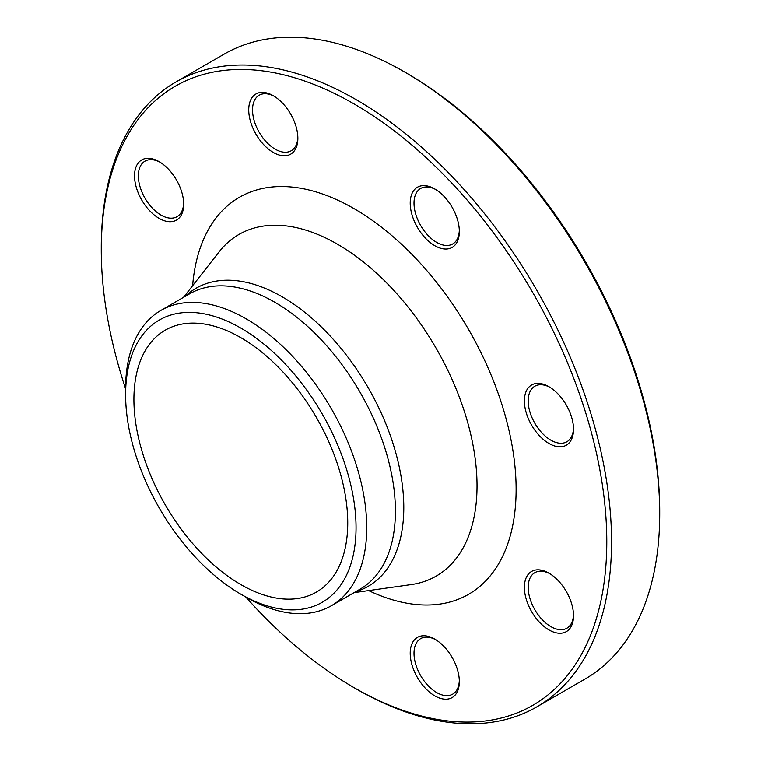<?xml version="1.0" encoding="UTF-8"?>
<svg xmlns="http://www.w3.org/2000/svg" width="761" height="761" viewBox="0 0 761 761"><rect width="100%" height="100%" fill="white"/><g stroke="black" fill="none" stroke-linecap="round" stroke-linejoin="round"><path stroke-width="1.14" d="M101.28 249.855L101.28 247.106A360.809 208.314 60 0 1 176.01 81.941A360.809 208.314 60 0 1 356.414 99.805A360.809 208.314 60 0 1 592.125 417.76A360.809 208.314 60 0 1 536.809 706.874A360.809 208.314 60 0 1 356.405 689.009L354.036 687.63A357.451 206.374 -120 0 0 606.793 541.708A357.451 206.374 -120 0 0 354.036 103.915A357.451 206.374 -120 0 0 101.28 249.855A357.451 206.374 -120 0 0 125.613 388.823M536.809 706.874L584.99 679.059A360.809 208.314 -120 0 0 659.72 513.894A360.809 208.314 -120 0 0 404.595 71.991A360.809 208.314 -120 0 0 404.586 71.991A360.809 208.314 -120 0 0 224.191 54.126L176.01 81.941M240.828 337.675A151.201 87.296 60 0 1 339.606 470.926A151.201 87.296 60 0 1 316.433 592.087A151.201 87.296 60 0 1 165.232 504.781A151.201 87.296 60 0 1 165.232 330.188A151.201 87.296 60 0 1 240.828 337.675M404.595 71.991L406.964 73.37A357.451 206.374 60 0 1 659.72 511.154L659.72 513.894M531.597 384.999A34.74 20.052 60 0 1 548.966 386.721A34.74 20.052 60 0 1 573.528 429.271A34.74 20.052 60 0 1 539.559 435.863A34.74 20.052 60 0 1 531.597 384.999M410.217 203.13A34.74 20.052 60 0 1 434.778 188.947A34.74 20.052 60 0 1 459.34 231.496A34.74 20.052 60 0 1 434.778 245.679A34.74 20.052 60 0 1 410.217 203.13M255.924 134.107A34.74 20.052 60 0 1 250.607 100.129A34.74 20.052 60 0 1 273.294 95.715A34.74 20.052 60 0 1 297.865 138.264A34.74 20.052 60 0 1 282.692 155.71A34.74 20.052 60 0 1 255.924 134.107M159.116 218.369A34.74 20.052 60 0 1 134.545 175.829A34.74 20.052 60 0 1 159.116 161.646A34.74 20.052 60 0 1 183.677 204.186A34.74 20.052 60 0 1 159.116 218.369M452.148 657.447A34.74 20.052 60 0 1 459.34 681.656A34.74 20.052 60 0 1 434.778 695.839A34.74 20.052 60 0 1 410.217 653.29A34.74 20.052 60 0 1 434.778 639.107A34.74 20.052 60 0 1 452.148 657.447M548.966 573.185L548.966 573.185A34.74 20.052 60 0 1 573.528 615.735A34.74 20.052 60 0 1 548.966 629.908A34.74 20.052 60 0 1 524.396 587.368A34.74 20.052 60 0 1 548.966 573.185L548.966 573.185M245.841 597.081A357.451 206.374 -120 0 0 354.036 687.63M125.613 394.617L125.613 388.443A170.502 98.435 60 0 1 160.923 310.393A170.502 98.435 60 0 1 246.174 318.84A170.502 98.435 60 0 1 357.556 469.09A170.502 98.435 60 0 1 331.425 605.718A170.502 98.435 60 0 1 246.174 597.271L240.828 594.189A162.949 94.079 -120 0 0 356.053 527.658A162.949 94.079 -120 0 0 240.828 328.086A162.949 94.079 -120 0 0 125.613 394.617A162.949 94.079 -120 0 0 240.828 594.189M549.937 573.765A32.057 18.502 -120 0 0 534.831 572.691A32.057 18.502 -120 0 0 529.922 598.374A32.057 18.502 -120 0 0 550.859 626.626A32.057 18.502 -120 0 0 566.888 628.215A32.057 18.502 -120 0 0 573.509 614.603M435.749 639.697A32.057 18.502 -120 0 0 420.652 638.622A32.057 18.502 -120 0 0 420.652 675.635A32.057 18.502 -120 0 0 452.7 694.137A32.057 18.502 -120 0 0 459.321 680.524M160.076 162.226A32.057 18.502 -120 0 0 144.98 161.151A32.057 18.502 -120 0 0 140.072 186.835A32.057 18.502 -120 0 0 161.009 215.078A32.057 18.502 -120 0 0 177.037 216.666A32.057 18.502 -120 0 0 183.658 203.063M274.264 96.295A32.057 18.502 -120 0 0 259.168 95.23A32.057 18.502 -120 0 0 259.168 132.233A32.057 18.502 -120 0 0 291.225 150.745A32.057 18.502 -120 0 0 297.846 137.132M435.749 189.527A32.057 18.502 -120 0 0 420.652 188.452A32.057 18.502 -120 0 0 414.013 203.13A32.057 18.502 -120 0 0 428.005 235.387A32.057 18.502 -120 0 0 452.7 243.977A32.057 18.502 -120 0 0 459.321 230.364M549.937 387.301A32.057 18.502 -120 0 0 534.831 386.227A32.057 18.502 -120 0 0 534.831 423.24A32.057 18.502 -120 0 0 566.888 441.751L566.888 441.751A32.057 18.502 -120 0 0 573.509 428.139M192.619 285.717A229.223 132.338 60 0 1 354.036 208.619A229.223 132.338 60 0 1 515.958 480.819A229.223 132.338 60 0 1 368.638 590.603M185.132 296.419A172.11 99.368 60 0 1 282.103 296.78A172.11 99.368 60 0 1 397.451 459.121A172.11 99.368 60 0 1 355.634 591.735M354.017 592.667L411.244 584.591A197.261 113.893 -120 0 0 471.668 438.479A197.261 113.893 -120 0 0 337.551 244.233A197.261 113.893 -120 0 0 219.12 251.834L183.525 297.342M331.425 605.718L360.105 589.157A170.502 98.435 -120 0 0 386.236 452.529A170.502 98.435 -120 0 0 274.854 302.279A170.502 98.435 -120 0 0 189.603 293.832L160.923 310.393"/></g></svg>
